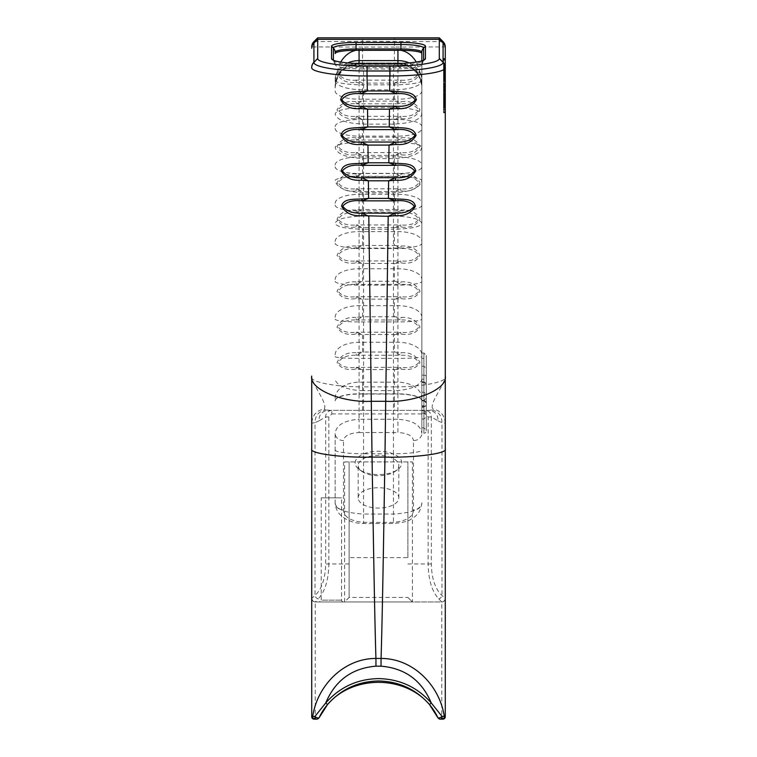 <?xml version="1.0" encoding="UTF-8"?>
<svg xmlns="http://www.w3.org/2000/svg" width="757" height="757" viewBox="0 0 757 757"><rect width="100%" height="100%" fill="white"/><g stroke="black" fill="none" stroke-linecap="round" stroke-linejoin="round"><path stroke-width="0.57" stroke-dasharray="3.79 2.84" d="M335.133 502.771C335.625 509.215 345.097 512.962 363.549 514.031L363.549 523.503C354.976 523.447 347.718 521.015 341.786 516.217C340.319 515.006 335.644 511.079 335.133 502.771L335.133 433.326A8.374 7.248 180 0 0 343.508 440.574C344.35 435.767 349.535 433.089 359.064 432.55L359.064 419.264C344.407 420.305 336.43 424.989 335.133 433.326L335.133 502.771A8.374 7.248 180 0 0 343.508 510.029L343.508 440.574M363.549 522.387L363.549 523.503L393.451 523.503L393.451 453.746L363.549 453.746L363.549 514.031L393.451 514.031C411.893 512.972 421.365 509.215 421.867 502.771A8.374 7.248 0 0 1 413.492 510.029C413.142 516.946 406.462 521.062 393.451 522.387L363.549 522.387C350.529 521.053 343.848 516.936 343.508 510.029M421.867 410.748L423.882 410.748L426.276 412.631L423.882 413.19L423.882 400.377L426.276 403.046L423.882 400.898L421.867 400.898L421.867 400.377L421.867 419.037L421.867 400.898A23.931 6.841 0 0 0 397.936 394.056L397.936 419.264C412.612 420.296 420.589 424.98 421.867 433.326L421.867 60.863L421.867 433.326A8.374 7.248 0 0 1 413.492 440.574L413.492 510.029M335.133 52.233L335.133 53.586M355.175 462.924A23.325 11.667 180 0 1 385.568 451.815A23.325 11.667 180 0 1 397.548 469.662A23.325 11.667 180 0 1 359.452 469.662A23.325 11.667 180 0 1 355.175 462.924M421.867 393.129L421.867 433.259L421.867 393.129M335.133 79.438A20.931 16.086 180 0 1 335.89 75.161L335.133 82.958M340.697 62.065L335.89 75.161A23.931 19.351 0 0 1 347.785 62.907M421.867 86.904A23.931 23.931 0 0 0 397.936 62.973A23.931 23.931 0 0 1 421.867 86.904A23.931 23.931 0 0 0 397.936 62.973L359.064 62.973A23.931 23.931 0 0 0 335.133 86.904A23.931 23.931 0 0 1 359.064 62.973L359.064 63.512M421.867 147.18C420.466 153.926 410.994 157.73 393.451 158.591L393.451 107.608C411.023 108.109 420.495 110.2 421.867 113.881C420.495 119.918 411.023 123.325 393.451 124.11L363.549 124.11C346.006 123.334 336.534 119.918 335.133 113.881C336.534 110.2 346.006 108.109 363.549 107.608L363.549 158.591C346.006 157.73 336.534 153.926 335.133 147.18C336.534 144.246 346.006 142.571 363.549 142.155L393.451 142.155C410.994 142.571 420.466 144.246 421.867 147.18L421.867 147.237M363.549 192.874C345.977 191.928 336.505 187.736 335.133 180.308C336.505 178.122 345.977 176.873 363.549 176.542L363.549 229.239C346.081 228.851 336.61 226.911 335.133 223.41C336.61 219.028 346.081 216.568 363.549 216.019L393.451 216.019C410.919 216.568 420.39 219.028 421.867 223.41C420.39 226.911 410.919 228.851 393.451 229.239L393.451 176.542C411.023 176.873 420.495 178.122 421.867 180.308C420.495 187.736 411.023 191.928 393.451 192.874L363.549 192.874M324.251 408.988C327.639 403.396 314.657 388.36 311.723 377.459L311.723 423.154L315.026 422.643C315.215 415.584 318.697 411.363 325.472 409.991L324.251 408.988C316.615 410.417 312.433 415.139 311.723 423.154L311.723 598.314L315.026 595.522A3.586 2.981 -130.1 0 0 318.224 598.825L315.319 601.947L344.615 601.947L349.1 597.462L349.1 461.921L349.1 597.462L407.9 597.462L412.385 601.947L344.615 601.947L349.1 597.462M318.952 420.883L315.026 422.643L315.026 595.522C321.782 589.107 325.33 578.585 325.671 563.965L325.671 416.937L328.869 416.937L331.812 413.947L331.812 410.36L428.689 410.36L328.32 410.36C322.047 411.098 318.924 414.599 318.952 420.883L325.671 416.937C325.747 413.076 327.79 410.89 331.812 410.36L325.472 409.991M362.565 410.36L362.565 386.874C334.641 386.969 311.004 381.878 311.723 377.459M317.703 37.85L362.565 37.85L362.565 41.304L313.928 41.635L317.703 37.85L313.918 41.644A7.475 7.475 -135 0 0 311.723 46.934L311.723 46.934A7.475 7.475 0 0 1 313.918 41.644L312.471 43.688M313.928 41.635A7.475 7.475 58.1 0 0 311.733 46.934L362.565 47.085L362.565 41.304L443.082 41.644L439.297 37.85L443.072 41.635A7.475 7.475 -45 0 1 445.277 46.934L394.435 47.085L394.435 37.85L439.297 37.85M355.979 352.677C346.848 352.232 340.518 355.525 336.988 362.575C340.518 368.318 346.848 370.514 355.979 369.132L362.565 369.567L356.292 367.382C347.586 368.366 341.558 366.738 338.19 362.489C341.558 357.332 347.595 354.929 356.292 355.27L362.565 352.024L355.979 352.677L356.292 355.27L400.708 355.27L394.435 352.024L401.021 352.677C410.152 352.232 416.482 355.525 420.012 362.575C416.482 368.318 410.152 370.514 401.021 369.132L394.435 369.567L400.708 367.382C409.414 368.366 415.442 366.738 418.81 362.489C415.442 357.332 409.405 354.929 400.708 355.27L401.021 352.677M355.979 369.132L356.292 367.382L400.708 367.382L401.021 369.132M355.979 317.429C346.848 316.899 340.518 320.145 336.988 327.147C340.518 333.061 346.848 335.37 355.979 334.064L362.565 334.518L356.292 332.209C347.586 333.156 341.558 331.452 338.19 327.081C341.558 321.943 347.595 319.586 356.292 319.984L362.565 316.786L355.979 317.429L356.292 319.984L400.708 319.984L394.435 316.786L401.021 317.429C410.152 316.899 416.482 320.145 420.012 327.147C416.482 333.061 410.152 335.37 401.021 334.064L394.435 334.518L400.708 332.209C409.414 333.156 415.442 331.452 418.81 327.081C415.442 321.943 409.405 319.586 400.708 319.984L401.021 317.429M355.979 334.064L356.292 332.209L400.708 332.209L401.021 334.064M355.979 281.878C346.857 281.273 340.527 284.443 336.988 291.388C340.518 297.473 346.848 299.895 355.979 298.646L362.565 299.119L356.292 296.716C347.586 297.615 341.549 295.826 338.19 291.331C341.558 286.241 347.595 283.922 356.292 284.377L362.565 281.244L355.979 281.878L356.292 284.377L400.708 284.377L394.435 281.244L401.021 281.878C410.143 281.273 416.473 284.443 420.012 291.388C416.482 297.473 410.152 299.895 401.021 298.646L394.435 299.119L400.708 296.716C409.414 297.615 415.451 295.826 418.81 291.331C415.442 286.241 409.405 283.922 400.708 284.377L401.021 281.878M355.979 298.646L356.292 296.716L400.708 296.716L401.021 298.646M355.979 246.072C346.857 245.382 340.527 248.485 336.988 255.374C340.518 261.6 346.848 264.127 355.979 262.953L362.565 263.455L356.292 260.938C347.586 261.79 341.549 259.925 338.19 255.327C341.558 250.283 347.595 248.012 356.292 248.523L362.565 245.457L355.979 246.072L356.292 248.523L400.708 248.523L394.435 245.457L401.021 246.072C410.143 245.382 416.473 248.485 420.012 255.374C416.482 261.6 410.152 264.127 401.021 262.953L394.435 263.455L400.708 260.938C409.414 261.79 415.451 259.925 418.81 255.327C415.442 250.283 409.405 248.012 400.708 248.523L401.021 246.072M355.979 262.953L356.292 260.938L400.708 260.938L401.021 262.953M355.979 210.086C346.857 209.31 340.527 212.339 336.988 219.151C340.518 225.52 346.848 228.15 355.979 227.043L362.565 227.564L356.292 224.943C347.586 225.756 341.549 223.807 338.19 219.123C341.558 214.117 347.595 211.903 356.292 212.48L362.565 209.49L355.979 210.086L356.292 212.48L400.708 212.48L394.435 209.49L401.021 210.086C410.143 209.31 416.473 212.339 420.012 219.151C416.482 225.52 410.152 228.15 401.021 227.043L394.435 227.564L400.708 224.943C409.414 225.756 415.451 223.807 418.81 219.123C415.442 214.117 409.405 211.903 400.708 212.48L401.021 210.086M355.979 227.043L356.292 224.943L400.708 224.943L401.021 227.043M355.979 173.968C346.857 173.126 340.527 176.059 336.988 182.787C340.518 189.278 346.848 192.013 355.979 190.982L362.565 191.521L356.292 188.805C347.586 189.562 341.549 187.556 338.19 182.778C341.558 177.838 347.595 175.681 356.292 176.305L362.565 173.391L355.979 173.968L356.292 176.305L400.708 176.305L394.435 173.391L401.021 173.968C410.143 173.126 416.473 176.069 420.012 182.787C416.482 189.278 410.152 192.013 401.021 190.982L394.435 191.521L400.708 188.805C409.414 189.562 415.451 187.556 418.81 182.778C415.442 177.838 409.405 175.681 400.708 176.305L401.021 173.968M355.979 190.982L356.292 188.805L400.708 188.805L401.021 190.982M355.979 137.802C346.867 136.875 340.536 139.723 336.988 146.356C340.518 152.961 346.848 155.781 355.979 154.825L362.565 155.384L356.292 152.583C347.595 153.293 341.558 151.211 338.199 146.356C341.568 141.483 347.605 139.383 356.292 140.064L362.565 137.235L355.979 137.802L356.292 140.064L400.708 140.064L394.435 137.235L401.021 137.802C410.133 136.875 416.464 139.723 420.012 146.356C416.482 152.961 410.152 155.781 401.021 154.825L394.435 155.384L400.708 152.583C409.405 153.293 415.442 151.211 418.801 146.356C415.432 141.483 409.395 139.383 400.708 140.064L401.021 137.802M355.979 154.825L356.292 152.583L400.708 152.583L401.021 154.825M355.979 101.627C346.857 100.634 340.527 103.387 336.988 109.907C340.518 116.616 346.848 119.53 355.979 118.65L362.565 119.228L356.292 116.341C347.586 116.985 341.549 114.846 338.19 109.926C341.558 105.128 347.595 103.094 356.292 103.823L362.565 101.088L355.979 101.627L356.292 103.823L400.708 103.823L394.435 101.088L401.021 101.627C410.143 100.634 416.473 103.387 420.012 109.907C416.482 116.616 410.152 119.53 401.021 118.65L394.435 119.228L400.708 116.341C409.414 116.985 415.451 114.846 418.81 109.926C415.442 105.128 409.405 103.094 400.708 103.823L401.021 101.627M355.979 118.65L356.292 116.341L400.708 116.341L401.021 118.65M355.979 82.513L362.565 83.1L356.292 80.138C347.586 80.734 341.549 78.529 338.19 73.543C341.558 68.83 347.595 66.871 356.292 67.647L362.565 65.007L355.979 65.528C346.857 64.459 340.527 67.118 336.988 73.514C340.518 80.308 346.848 83.308 355.979 82.513L356.292 80.138L400.708 80.138C409.414 80.734 415.451 78.529 418.81 73.543C415.442 68.83 409.405 66.871 400.708 67.647L394.435 65.007L401.021 65.528L400.708 67.647L356.292 67.647L355.979 65.528M315.215 601.947L315.319 601.947A3.586 3.586 0 0 1 311.723 598.352C312.281 600.755 313.445 601.947 315.215 601.947L315.215 717.295A1.798 1.684 180 0 1 311.723 716.756L311.723 598.314A3.586 3.586 180 0 0 315.319 601.9M321.214 497.86L341.558 497.86L321.214 497.86L321.214 600.15L341.558 600.15L321.214 600.15L319.426 601.947L343.347 601.947L319.426 601.947M344.615 461.921L412.385 461.921L344.615 461.921L344.615 563.965L349.1 563.965M344.615 601.947L344.615 563.965L328.869 563.965C328.519 580.108 324.971 591.728 318.224 598.825M315.082 719.15L314.136 719.15M311.837 717.485A1.798 1.76 162.3 0 0 315.243 717.485L318.839 717.835M315.215 717.295L314.108 719.15M343.347 601.947A1.798 1.798 0 0 1 341.558 600.15L341.558 497.86M421.867 82.91L421.11 75.161A20.931 16.086 180 0 1 421.867 79.438M409.215 62.907A23.931 19.351 0 0 1 421.11 75.161L416.303 62.065M426.276 430.865L426.276 355.402L426.276 430.865A2.394 2.394 0 0 1 423.882 433.259L423.882 353.008L423.882 433.259L421.867 433.259M426.276 355.998L426.276 430.269L426.276 355.998A2.394 2.394 0 0 1 423.882 358.392L423.882 427.875L423.882 358.392L421.867 358.392M421.867 394.662L421.867 381.85L421.867 400.519L421.867 394.662L423.882 394.662L423.882 392.221L426.276 394.104L423.882 394.662L423.882 400.519L426.276 398.125L426.276 384.49L423.882 381.85L426.276 384.518L426.276 398.125M426.276 404.721L426.276 368.612L426.276 404.721A2.394 1.836 180 0 1 423.882 406.556L423.882 405.761A2.394 1.126 0 0 0 426.276 404.635M421.867 406.556L421.867 366.218L421.867 406.556L423.882 406.556L423.882 379.238A2.394 2.072 0 0 0 426.276 377.175M315.319 601.947L441.785 601.947C443.555 601.957 444.719 600.755 445.277 598.352A3.586 3.586 0 0 1 441.681 601.947L412.385 601.947L412.385 461.921M438.161 717.835L441.785 717.295L441.785 601.947M407.9 557.606L407.9 461.921L407.9 557.606L349.1 557.606M441.681 601.947L438.776 598.825C432.029 591.728 428.481 580.108 428.131 563.965L428.131 416.937L425.188 413.947L425.188 410.36C429.21 410.89 431.253 413.076 431.329 416.937L428.131 416.937M407.9 597.462L412.385 601.947M441.785 717.295A1.798 1.684 180 0 0 445.277 716.756M442.864 719.15L440.29 719.15M442.883 719.15L441.757 717.485A1.798 1.76 -162.3 0 0 445.163 717.485M445.277 90.263L445.277 91.266L444.425 91.266L444.425 83.563L443.526 82.664L443.526 90.376L443.526 83.251A0.899 0.785 180 0 0 444.425 84.036L444.425 90.263L445.277 90.263L445.277 84.036L445.277 90.263M444.425 83.563L445.277 84.036L445.277 67.818L445.277 105.592L445.277 102.715L443.526 102.753L443.526 65.32L443.526 105.592L443.526 102.715L445.277 102.715L445.277 84.008L443.526 84.008M431.528 409.991L428.689 410.36C434.953 411.098 438.076 414.599 438.048 420.883L431.329 416.937L431.329 563.965C431.67 578.585 435.218 589.107 441.974 595.522L445.277 598.314L445.277 423.154L441.974 422.643C441.785 415.584 438.303 411.363 431.528 409.991L432.749 408.988C429.361 403.396 442.343 388.36 445.277 377.459L445.277 423.154C444.567 415.139 440.385 410.417 432.749 408.988M438.048 420.883L441.974 422.643L441.974 595.522A3.586 2.981 -49.9 0 1 438.776 598.825M394.435 83.1L400.708 80.138L401.021 82.513L394.435 83.1L362.565 83.1L362.565 101.088L394.435 101.088L394.435 83.1M401.021 65.528C410.143 64.459 416.473 67.118 420.012 73.514C416.482 80.308 410.152 83.308 401.021 82.513M445.267 46.934A7.475 7.475 121.9 0 0 443.072 41.635A7.475 7.475 0 0 1 445.277 46.925L445.277 377.459C445.996 381.878 422.359 386.969 394.435 386.874L394.435 369.567L362.565 369.567L362.565 386.874L394.435 386.874L394.435 410.36M445.277 72.17L445.277 77.621L445.277 71.622L445.277 72.17L443.526 72.17L443.526 77.621L443.526 71.622L443.526 72.17L443.526 71.622L445.277 71.622L445.277 72.17M445.277 77.593L443.526 77.678L443.526 96.877L443.526 74.867L443.526 87.717L443.526 77.621L445.277 77.621L443.526 77.593L445.277 77.593M445.277 65.348L445.277 68.66L443.526 68.262L445.277 67.789L445.277 80.8L445.277 65.32L443.526 65.348L445.277 65.32M445.277 97.227L443.526 97.227M443.526 67.837L445.277 67.837L445.277 101.05L445.277 95.969L443.526 95.931L445.277 96.044L445.277 64.44L445.277 66.578L443.526 66.578L443.526 105.1L445.277 105.1L445.277 70.969L445.277 112.187L445.277 104.059L443.526 104.069L443.526 66.578M445.277 96.953L443.526 96.953M445.277 73.315L443.526 73.552L443.526 74.848L443.526 73.315L445.277 73.315M445.277 87.254L443.526 87.717L445.277 87.254M445.277 105.592L445.277 105.034L443.526 105.034L443.526 105.592L445.277 105.602L443.526 105.592M445.277 65.604L445.277 76.769L445.277 65.556L443.526 65.604M445.277 73.476L443.526 73.476M445.277 74.527L445.277 75.18L443.526 75.18L443.526 74.527L445.277 74.536L443.526 74.527M445.277 104.693L443.526 104.693L445.277 104.684L445.277 89.156L443.526 89.165L443.526 79.807L443.526 112.187L443.526 104.059L445.277 104.059L445.277 95.221L445.277 112.793L445.277 101.078L445.277 108.279L443.526 108.279L443.526 95.221L445.277 95.316L443.526 95.25L443.526 109.661L443.526 63.806L443.526 64.534L443.526 63.834L443.526 64.534L445.277 64.298L443.526 64.534M445.277 71.016L443.526 70.969L445.277 71.016M445.277 78.435L443.526 78.435M443.526 93.65L445.277 93.404L443.526 93.65L445.277 94M443.526 105.687L445.277 105.46L445.277 106.633L443.526 106.633L443.526 105.687L445.277 105.687M445.277 107.144L445.277 107.825L443.526 107.825L443.526 107.144L445.277 107.153L443.526 107.144M443.526 109.017L445.277 108.989M445.277 101.968L443.526 101.495L443.526 100.832L443.526 101.466L443.526 100.832L445.277 100.804L445.277 101.466L443.526 101.466L443.526 101.968L445.277 101.977L443.526 101.968M445.277 112.348L443.526 112.187L445.277 112.348M443.526 104.693L443.526 89.156L445.277 89.156L445.277 64.534M445.277 78.018L443.526 78.018L443.526 80.819L445.277 80.791L443.526 80.791L445.277 80.8L443.526 80.8L443.526 81.33L445.277 81.33L445.277 58.374L445.277 79.75L443.526 79.75L443.526 104.343L445.277 104.343L443.526 104.343L445.277 104.343L445.277 97.454L443.526 97.454M445.277 63.834L443.526 63.834L445.277 63.806L445.277 97.454M443.526 63.834L443.526 75.643L445.277 75.747L443.526 75.747L443.526 58.374L445.277 58.374M445.277 72.246L443.526 72.7L445.277 72.246M445.277 76.514L443.526 76.514L445.277 76.608M445.277 104.617L443.526 104.617M445.277 100.738L443.526 101.05L443.526 108.081L443.526 107.466L443.526 108.081L445.277 108.081L445.277 104.655L443.526 104.674L443.526 92.751L443.526 112.131L443.526 100.738L445.277 100.719L443.526 100.747M445.277 106.33L443.526 105.904L443.526 111.847L443.526 105.904L445.277 106.311L443.526 106.33M445.277 112.793L445.277 112.131L443.526 112.131L443.526 112.793L443.526 112.131L443.526 112.793L445.277 112.802L443.526 112.793M445.277 64.44L445.277 64.979L443.526 64.979L443.526 64.44L445.277 64.44M445.277 72.909L443.526 72.909M445.277 95.978L443.526 95.978M443.526 89.156L445.277 89.156M443.526 97.095L445.277 97.095L443.526 97.104M445.277 98.145L443.526 98.145M445.277 63.91L443.526 63.91M443.526 65.395L445.277 65.367M443.526 75.643L445.277 75.672L443.526 75.643M445.277 58.573L443.526 58.374M445.277 58.62L443.526 58.62L443.526 59.585L443.526 58.573M443.526 78.018L443.526 58.62M445.277 102.602L443.526 102.602M443.526 109.651L445.277 109.651M445.277 87.169L443.526 87.169M445.277 107.466L443.526 107.466M445.277 92.751L443.526 92.714M445.277 106.245L443.526 106.245M445.277 106.482L443.526 106.482M358.165 497.898A20.335 10.172 180 0 1 378.5 487.726A20.335 10.172 180 0 1 398.835 497.898A20.335 10.172 180 0 1 378.5 508.061A20.335 10.172 180 0 1 358.165 497.898L358.165 465.517A20.335 10.172 180 0 1 378.5 455.354A20.335 10.172 180 0 1 398.835 465.517A20.335 10.172 180 0 1 395.107 471.393A20.335 10.172 180 0 1 361.893 471.393A20.335 10.172 180 0 1 358.165 465.517M421.867 87.585A23.931 23.694 180 0 0 397.936 63.881L397.936 62.973L359.064 62.973A23.931 23.931 0 0 0 335.133 86.904M362.565 37.85L394.435 37.85M421.867 502.771C421.233 510.265 417.59 515.735 410.947 519.198C409.007 521.138 403.178 522.567 393.451 523.503L393.451 522.387M335.133 400.898A23.931 6.841 180 0 1 359.064 394.056L359.064 419.264L397.936 419.264L397.936 432.55C407.474 433.089 412.66 435.767 413.492 440.574M359.064 432.55L397.936 432.55M335.133 449.942A28.416 3.804 0 0 0 363.549 453.746L363.549 390.612A28.416 12.093 0 0 1 335.133 378.519M335.133 80.403A28.416 4.438 0 0 0 363.549 84.841L393.451 84.841L393.451 68.991A28.416 4.438 180 0 0 421.867 64.553A5.98 5.905 0 0 1 423.617 60.38L423.617 60.229M335.133 80.649A28.416 9.188 0 0 0 363.549 89.837L363.549 68.991A28.416 4.438 180 0 1 335.133 64.553A5.98 5.905 180 0 0 333.383 60.38A30.166 4.712 0 0 0 333.761 61.118A30.166 4.712 0 0 0 363.549 65.083L363.549 68.991L393.451 68.991L393.451 65.083A30.166 4.712 0 0 0 423.239 61.118A30.166 4.712 0 0 0 423.617 60.38L423.892 60.106M363.549 63.56L363.549 65.083L393.451 65.083L393.451 63.56M421.867 80.403A28.416 4.438 180 0 1 393.451 84.841L393.451 89.837L363.549 89.837L363.549 107.608L393.451 107.608L393.451 89.837A28.416 9.188 180 0 0 421.867 80.649M335.133 87.585A23.931 23.694 0 0 1 359.064 63.881L397.936 64.061C412.47 65.481 420.447 73.448 421.867 87.982M335.133 90.925A23.931 8.27 180 0 0 359.064 99.195L359.064 62.973M335.133 126.589A23.931 7.068 180 0 1 359.064 119.521L359.064 99.195L397.936 99.195L397.936 394.056L359.064 394.056L359.064 119.521L397.936 119.521A23.931 7.068 0 0 1 421.867 126.589M335.133 128.435A23.931 7.693 180 0 0 359.064 136.128L397.936 136.128A23.931 7.693 0 0 0 421.867 128.435M335.133 164.96A23.931 8.024 180 0 1 359.064 156.936L397.936 156.936A23.931 8.024 0 0 1 421.867 164.96M335.133 166.805A23.931 6.737 180 0 0 359.064 173.533L397.936 173.533A23.931 6.737 0 0 0 421.867 166.805M335.133 203.283A23.931 8.961 180 0 1 359.064 194.322L397.936 194.322A23.931 8.961 0 0 1 421.867 203.283M335.133 205.119A23.931 5.763 180 0 0 359.064 210.891L397.936 210.891A23.931 5.763 0 0 0 421.867 205.119M335.133 241.492A23.931 9.879 180 0 1 359.064 231.614L397.936 231.614A23.931 9.879 0 0 1 421.867 241.492M335.133 243.328A23.931 4.788 180 0 0 359.064 248.116L397.936 248.116A23.931 4.788 0 0 0 421.867 243.328M335.133 279.532A23.931 10.778 180 0 1 359.064 268.744L397.936 268.744A23.931 10.778 0 0 1 421.867 279.532M335.133 281.358A23.931 3.804 180 0 0 359.064 285.152L397.936 285.152A23.931 3.804 0 0 0 421.867 281.358M335.133 317.325A23.931 11.667 180 0 1 359.064 305.658L397.936 305.658A23.931 11.667 0 0 1 421.867 317.325M335.133 319.132A23.931 2.81 180 0 0 359.064 321.943L397.936 321.943A23.931 2.81 0 0 0 421.867 319.132M335.133 354.796A23.931 12.528 180 0 1 359.064 342.268L397.936 342.268A23.931 12.528 0 0 1 421.867 354.796M335.133 356.594A23.931 1.817 180 0 0 359.064 358.402L397.936 358.402A23.931 1.817 0 0 0 421.867 356.594M335.133 398.352A23.931 16.152 180 0 1 359.064 382.2L397.936 382.2A23.931 16.152 0 0 1 421.867 398.352M335.133 400.68A23.931 6.841 180 0 1 359.064 393.839L397.936 393.839A23.931 6.841 0 0 1 421.867 400.68M363.549 229.239L363.549 390.612L393.451 390.612L393.451 229.239L363.549 229.239M363.549 158.591L363.549 176.542L393.451 176.542L393.451 158.591L363.549 158.591M362.565 137.235L362.565 119.228L394.435 119.228L394.435 137.235L362.565 137.235M362.565 173.391L362.565 155.384L394.435 155.384L394.435 173.391L362.565 173.391M362.565 209.49L362.565 191.521L394.435 191.521L394.435 209.49L362.565 209.49M362.565 245.457L362.565 227.564L394.435 227.564L394.435 245.457L362.565 245.457M362.565 281.244L362.565 263.455L394.435 263.455L394.435 281.244L362.565 281.244M362.565 316.786L362.565 299.119L394.435 299.119L394.435 316.786L362.565 316.786M362.565 352.024L362.565 334.518L394.435 334.518L394.435 352.024L362.565 352.024M362.565 65.007L362.565 47.085L394.435 47.085L394.435 65.007L362.565 65.007M328.869 416.937L328.869 563.965L325.671 563.965M421.867 90.925A23.931 8.27 0 0 1 397.936 99.195L397.936 62.973M397.936 63.512L397.936 64.061L359.064 64.061C344.53 65.471 336.553 73.448 335.133 87.982M421.867 378.519A28.416 12.093 180 0 1 393.451 390.612L393.451 453.746A28.416 3.804 180 0 0 421.867 449.942M421.867 382.427L423.882 382.427L423.882 400.519L421.867 400.519M421.867 392.221L423.882 392.221L423.882 382.37L421.867 382.37M421.867 400.955L423.882 400.955L423.882 419.037L423.882 413.19L421.867 413.19M421.867 405.761L423.882 405.761L423.882 375.112A2.394 1.599 180 0 1 426.276 376.712M421.867 375.112L423.882 375.112L423.882 379.238L421.867 379.238M331.812 413.947L425.188 413.947M431.329 563.965L407.9 563.965M445.277 598.314A3.586 3.586 0 0 1 441.681 601.9M445.277 72.057L443.526 72.057M445.277 73.968L443.526 73.968L445.277 73.959M445.277 76.126L443.526 76.145M445.277 72.35L443.526 72.35M445.277 76.164L443.526 76.164M445.277 76.94L443.526 76.94M445.277 96.631L443.526 96.631M445.277 96.877L443.526 96.877M445.277 93.12L443.526 93.12M445.277 89.298L443.526 89.298M445.277 87.888L443.526 88.153M445.277 87.746L443.526 87.746L445.277 87.746M445.277 86.014L443.526 86.014M445.277 74.867L443.526 74.867L445.277 74.848M445.277 76.429L443.526 76.429L445.277 76.391M445.277 85.607L443.526 85.607M445.277 87.074L443.526 87.074M445.277 80.053L443.526 80.053L445.277 80.034M445.277 80.781L443.526 80.781M445.277 84.898L443.526 84.898M445.277 94.398L443.526 94.398M445.277 95.212L443.526 95.212M445.277 95.694L443.526 95.694L445.277 95.723M445.277 98.164L443.526 98.164M445.277 102.365L443.526 102.365M445.277 96.981L443.526 96.981M445.277 92.827L443.526 92.827L445.277 92.818M445.277 83.384L443.526 83.384M445.277 68.66L443.526 68.66M445.277 66.001L443.526 66.001L445.277 66.001M445.277 80.005L443.526 80.005M445.277 78.473L443.526 78.473M445.277 77.271L443.526 77.271M445.277 67.789L443.526 67.789L445.277 67.818M445.277 68.31L443.526 68.31M445.277 68.868L443.526 68.868M445.277 70.07L443.526 70.07M445.277 73.42L443.526 73.42L445.277 73.448M445.277 87.31L443.526 87.31M445.277 97.18L443.526 97.18L445.277 97.189M445.277 99.489L443.526 99.489M445.277 101.57L443.526 101.57M445.277 102.734L443.526 102.734M445.277 103.198L443.526 103.198M445.277 104.248L443.526 104.248M445.277 69.095L443.526 69.095M445.277 71.29L443.526 71.29M445.277 74.441L443.526 74.441L445.277 74.413M445.277 83.232L443.526 83.232M445.277 88.824L443.526 88.824M445.277 90.234L443.526 90.234M445.277 91.654L443.526 91.654M445.277 97.568L443.526 97.568L445.277 97.549M445.277 97.852L443.526 97.852M445.277 100.444L443.526 100.444M445.277 103.122L443.526 103.122M445.277 103.614L443.526 103.614M445.277 104.012L443.526 104.012M445.277 66.171L443.526 66.171M445.277 69.038L443.526 69.038M445.277 75.7L443.526 75.7M445.277 76.769L443.526 76.779M445.277 74.82L443.526 74.82L445.277 74.811M445.277 72.417L443.526 72.417M445.277 80.687L443.526 80.687M445.277 97.748L443.526 97.748M445.277 99.782L443.526 99.782M445.277 100.69L443.526 100.69M445.277 101.457L443.526 101.457M445.277 102.876L443.526 102.876L445.277 102.867M445.277 104.059L443.526 104.059M445.277 104.39L443.526 104.39L445.277 104.39M445.277 79.807L443.526 79.807L445.277 79.797M445.277 80.195L443.526 80.195M445.277 86.203L443.526 86.203M445.277 90.083L443.526 90.083M445.277 92.884L443.526 92.884M445.277 94.587L443.526 94.587M445.277 96.404L443.526 96.404L445.277 96.423M445.277 103.558L443.526 103.558M445.277 104.826L443.526 104.826M445.277 105.848L443.526 105.848M445.277 106.15L443.526 106.15M445.277 107.418L443.526 107.418M445.277 106.974L443.526 106.974M445.277 106.557L443.526 106.557M445.277 106.141L443.526 106.141M445.277 105.327L443.526 105.327M445.277 102.252L443.526 102.252M445.277 99.366L443.526 99.366M445.277 98.486L443.526 98.486M445.277 98.249L443.526 98.249M445.277 100.832L443.526 100.832M445.277 83.582L443.526 83.582M445.277 85.872L443.526 85.872M445.277 90.821L443.526 90.821M445.277 91.483L443.526 91.483M445.277 91.994L443.526 91.994M445.277 93.594L443.526 93.594M445.277 95.514L443.526 95.514M445.277 96.745L443.526 96.745M445.277 97.927L443.526 97.927M445.277 98.419L443.526 98.419M445.277 99.385L443.526 99.385M445.277 107.286L443.526 107.286M445.277 110.759L443.526 110.759M445.277 110.882L443.526 110.882M445.277 104.277L443.526 104.277M445.277 100.075L443.526 100.075M445.277 97.908L443.526 97.908M445.277 95.221L443.526 95.221M445.277 95.817L443.526 95.817M445.277 97.785L443.526 97.785M445.277 99.016L443.526 99.016M445.277 100.293L443.526 100.293M445.277 101.362L443.526 101.362M445.277 104.636L443.526 104.655M445.277 103.293L443.526 103.293M445.277 59.945L443.526 59.945M445.277 65.026L443.526 65.026M445.277 68.045L443.526 68.045M445.277 73.874L443.526 73.874L445.277 73.845M445.277 78.368L443.526 78.368M445.277 77.943L443.526 77.943M445.277 75.511L443.526 75.511M445.277 67.231L443.526 67.231M445.277 64.648L443.526 64.648M445.277 66.484L443.526 66.484M445.277 69.512L443.526 69.512M445.277 75.217L443.526 75.217M445.277 74.688L443.526 74.688M445.277 78.908L443.526 78.908M445.277 79.4L443.526 79.4M445.277 79.684L443.526 79.684M445.277 58.478L443.526 58.478M445.277 84.036L444.425 84.036M445.277 59.443L443.526 59.443M445.277 59.453L443.526 59.453M445.277 58.696L443.526 58.696M445.277 60.172L443.526 60.172M445.277 67.364L443.526 67.364L445.277 67.364M445.277 70.524L443.526 70.524M445.277 82.201L443.526 82.201M445.277 83.175L443.526 83.175M445.277 83.421L443.526 83.421M445.277 84.311L443.526 84.311M445.277 90.518L443.526 90.518M445.277 99.564L443.526 99.564M445.277 103.406L443.526 103.406M445.277 104.428L443.526 104.428M445.277 95.571L443.526 95.571M445.277 94.152L443.526 94.152M445.277 91.124L443.526 91.124M445.277 86.497L443.526 86.497M445.277 81.444L443.526 81.444M445.277 80.725L443.526 80.725M445.277 65.821L443.526 65.821M445.277 68.518L443.526 68.518M445.277 76.542L443.526 76.542M445.277 83.999L443.526 83.999M445.277 89.421L443.526 89.421M445.277 95.136L443.526 95.136M445.277 106.075L443.526 106.075L445.277 106.075M445.277 107.863L443.526 107.863L445.277 107.891M445.277 100.492L443.526 100.492M445.277 95.477L443.526 95.477M445.277 94.833L443.526 94.833M445.277 102.545L443.526 102.545M445.277 104.561L443.526 104.561M445.277 66.881L443.526 66.881M445.277 67.572L443.526 67.572M445.277 69.985L443.526 69.985M445.277 79.088L443.526 79.088M445.277 85.172L443.526 85.172M445.277 88.73L443.526 88.73M445.277 91.351L443.526 91.351M445.277 93.291L443.526 93.291M445.277 94.54L443.526 94.54M445.277 95.969L443.526 95.969M445.277 101.078L443.526 101.078M445.277 107.768L443.526 107.768M445.277 112.528L443.526 112.528M445.277 112.131L443.526 112.131M445.277 111.847L443.526 111.847M445.277 109.349L443.526 109.349M445.277 109.159L443.526 109.159M445.277 108.005L443.526 108.005M445.277 85.2L443.526 84.992M443.526 90.376L444.425 90.263M421.867 64.553L423.239 61.118L425.055 59.349M335.133 64.553L333.761 61.118L331.945 59.349M421.867 353.008L423.882 353.008L426.276 355.402M421.867 427.875L423.882 427.875L426.276 430.269M421.867 381.85L423.882 381.85C425.765 382.711 426.57 383.581 426.276 384.49L426.276 384.499M423.882 400.406C425.803 401.324 426.598 402.194 426.276 403.017L426.276 403.046M421.867 419.037L423.882 419.037L426.276 416.653M421.867 400.377L423.882 400.377M421.867 407.19L423.882 407.19L426.276 404.796M421.867 366.218L423.882 366.218L426.276 368.612M444.529 43.688L443.082 41.644M443.526 71.527L445.277 71.527M443.526 77.876L445.277 77.876M443.526 95.902L445.277 95.902M443.526 96.205L445.277 96.205M443.526 87.973L445.277 87.973M443.526 68.168L445.277 68.168M443.526 68.859L445.277 68.859M443.526 65.064L445.277 65.064M443.526 102.668L445.277 102.668M443.526 74.583L445.277 74.583M443.526 74.479L445.277 74.479M445.277 65.556L443.526 65.556M443.526 70.77L445.277 70.77M443.526 79.466L445.277 79.466M443.526 93.698L445.277 93.698M443.526 93.546L445.277 93.546M443.526 106.207L445.277 106.207M443.526 107.134L445.277 107.134M443.526 94.88L445.277 94.88M443.526 104.75L445.277 104.75M443.526 63.796L445.277 63.796M443.526 64.799L445.277 64.799M443.526 75.814L445.277 75.814M445.277 59.585L443.526 59.585M443.526 64.364L445.277 64.364M443.526 108.119L445.277 108.119M443.526 104.901L445.277 104.901M444.425 91.266L443.526 92.165M398.835 497.898L398.835 465.517M395.107 471.393L397.548 469.662M361.893 471.393L359.452 469.662"/><path stroke-width="1.14" d="M416.303 62.065C412.234 55.45 407.115 51.533 400.936 50.322L356.064 50.322A20.931 3.265 180 0 0 335.133 53.586L335.133 52.233A5.98 5.905 180 0 0 333.383 48.051L333.383 60.229M335.133 52.233A20.931 3.265 180 0 1 356.064 48.959L400.936 48.959A20.931 3.265 180 0 1 421.867 52.233L421.867 60.863L421.867 52.233A5.98 5.905 180 0 1 423.617 48.051A22.691 3.539 0 0 0 400.936 44.512L356.064 44.512A22.691 3.539 0 0 0 333.383 48.051L331.547 46.234L331.547 58.563A32.002 4.996 0 0 0 331.945 59.349A32.002 4.996 0 0 0 363.549 63.56L393.451 63.56A32.002 4.996 0 0 0 425.055 59.349A32.002 4.996 0 0 0 425.453 58.563L425.453 46.234A24.527 3.832 0 0 0 400.936 42.411L356.064 42.411A24.527 3.832 0 0 0 331.547 46.234M400.936 42.411L400.936 50.322A20.931 3.265 180 0 1 421.867 53.586M445.277 716.765L445.277 46.925A7.475 7.475 0 0 0 443.082 41.644L439.297 37.85L317.703 37.85L317.713 58.554C317.438 62.651 340.801 66.313 367.06 66.219L389.94 66.219L389.959 75.955C419.738 76.069 446.062 72.085 445.277 67.61A7.475 7.371 180 0 0 443.082 62.386C443.555 67.013 418.299 71.073 389.94 70.988L389.959 75.955M439.297 37.85L439.287 58.554C439.562 62.651 416.199 66.313 389.94 66.219M356.064 42.411L356.064 50.322C349.885 51.533 344.766 55.45 340.697 62.065M316.928 719.15L315.082 719.15L316.928 719.15L319.047 717.854L327.544 704.53L325.718 702.979C335.2 680.477 351.939 668.204 375.945 666.169L375.945 658.448C343.318 658.363 317.126 686.202 312.726 716.377L311.723 716.756L311.723 377.459M375.945 658.448C374.649 619.273 373.343 536.505 372.047 457.105L384.953 457.105C383.657 536.505 382.351 619.254 381.055 658.458L375.945 658.448M445.277 449.033C447.964 453.434 414.836 457.871 384.953 457.105L388.19 216.313L395.211 215.669L394.917 213.114L388.19 216.313L361.789 215.669L362.083 213.114L368.81 216.313L372.047 457.105C342.202 457.871 309.036 453.443 311.723 449.033M317.703 58.431L313.918 62.386C313.445 67.013 338.701 71.073 367.06 70.988L367.126 66.219M317.703 37.85L313.918 41.644A7.475 7.475 0 0 0 311.723 46.925M360.606 108.582L360.9 106.207L367.542 109.178L360.606 108.582C351.295 109.453 344.634 106.529 340.631 99.81C342.391 91.512 353.084 92.193 360.417 91.54L367.334 90.982L367.041 75.955C337.262 76.069 310.938 72.085 311.723 67.61A7.475 7.371 0 0 1 313.918 62.386M361.6 198.902L368.593 198.41L361.893 200.851C352.857 199.914 346.46 201.693 342.722 206.207C346.64 211.288 353.093 213.597 362.083 213.114L394.917 213.114C403.907 213.597 410.36 211.288 414.278 206.207C410.54 201.693 404.143 199.914 395.107 200.851L395.4 198.902L388.407 198.41L395.107 200.851L361.893 200.851L361.6 198.902C354.229 199.488 343.432 198.145 341.577 206.178C345.675 213.152 352.402 216.322 361.789 215.669M360.417 91.54L360.711 93.745C351.74 92.969 345.429 94.985 341.776 99.792C345.618 104.712 351.986 106.851 360.9 106.207L396.1 106.207L389.458 109.178L396.394 108.582C405.705 109.453 412.366 106.529 416.369 99.81C414.609 91.512 403.916 92.193 396.583 91.54L389.666 90.982L396.29 93.745C405.26 92.969 411.571 94.985 415.224 99.792C411.382 104.712 405.014 106.851 396.1 106.207L396.394 108.582M367.117 75.955L389.846 75.955L389.666 90.982L367.334 90.982L360.711 93.745L396.29 93.745L396.583 91.54M360.994 144.473C351.664 145.278 344.984 142.259 340.943 135.446C342.741 127.223 353.453 128.113 360.815 127.488L367.76 126.949L361.108 129.617C352.109 128.775 345.769 130.724 342.098 135.446C345.958 140.424 352.355 142.619 361.297 142.032L367.968 145.089L360.994 144.473L361.297 142.032L395.703 142.032L389.032 145.089L396.006 144.473C405.336 145.278 412.016 142.259 416.057 135.446C414.259 127.223 403.547 128.113 396.185 127.488L389.24 126.949L395.892 129.617C404.891 128.775 411.231 130.724 414.902 135.446C411.042 140.424 404.645 142.619 395.703 142.032L396.006 144.473M360.815 127.488L361.108 129.617L395.892 129.617L396.185 127.488M361.392 180.194C352.033 180.914 345.324 177.829 341.265 170.921C343.072 162.783 353.841 163.909 361.203 163.294L368.176 162.783L361.505 165.338C352.478 164.449 346.11 166.313 342.401 170.931C346.299 175.974 352.724 178.226 361.685 177.696L368.385 180.819L361.392 180.194L361.685 177.696L395.315 177.696L388.615 180.819L395.608 180.194L395.315 177.696C404.276 178.226 410.701 175.974 414.599 170.931C410.89 166.313 404.522 164.449 395.495 165.338L395.797 163.294L388.824 162.783L395.495 165.338L361.505 165.338L361.203 163.294M368.385 180.819L368.593 198.41L388.407 198.41L388.615 180.819L368.385 180.819M367.542 109.178L367.751 126.949L389.24 126.949L389.458 109.178L367.542 109.178M367.968 145.089L368.176 162.783L388.824 162.783L389.032 145.089L367.968 145.089M327.544 704.53C341.085 689.22 358.07 681.366 378.5 680.978C398.93 681.376 415.924 689.22 429.456 704.53L431.282 702.979C417.249 687.138 399.658 679.01 378.5 678.613C357.342 679.01 339.751 687.129 325.718 702.979L314.921 716.463L312.726 716.377A2.394 2.385 90 0 0 315.082 719.15L314.117 719.15A2.394 2.394 0 0 1 311.723 716.756L312.092 718.052M318.839 717.835A2.394 0.757 -153.8 0 1 317.155 717.768A2.394 0.757 -153.8 0 1 314.921 716.463A2.394 1.798 -90 0 0 316.71 719.15A2.394 2.394 90 0 0 318.839 717.835M314.117 719.15L312.433 718.459M429.456 704.53L437.953 717.854L440.082 719.15L442.883 719.15A2.394 2.394 0 0 0 445.277 716.756L444.274 716.377C439.874 686.202 413.682 658.363 381.055 658.448L381.055 666.179C405.052 668.213 421.791 680.486 431.263 702.988M445.277 598.314L445.277 716.756L444.567 718.459L442.883 719.15M441.918 719.15A2.394 2.385 -90 0 0 444.274 716.377L442.079 716.463A2.394 1.798 90 0 1 440.29 719.15L440.082 719.15M440.29 719.15A2.394 2.394 -90 0 1 438.161 717.835A2.394 0.757 153.8 0 0 439.845 717.768A2.394 0.757 153.8 0 0 442.079 716.463L431.282 702.979M395.608 180.194C404.967 180.914 411.676 177.829 415.735 170.921C413.928 162.783 403.159 163.909 395.797 163.294M395.211 215.669C404.598 216.322 411.325 213.152 415.423 206.178C413.568 198.145 402.771 199.488 395.4 198.902M445.277 67.401A7.475 7.381 180 0 0 443.082 62.178L443.082 62.386M445.277 66.578L445.277 67.837M423.617 60.229L423.617 48.051L425.453 46.234M425.453 58.563L423.892 60.106M331.547 58.563L333.108 60.106M313.918 41.644L313.918 43.064L317.703 39.317L439.297 39.317L443.082 43.064L443.082 62.178L439.297 58.431M359.064 63.512L359.064 60.626A23.931 19.351 0 0 0 347.785 62.907M409.215 62.907A23.931 19.351 0 0 0 397.936 60.626L359.064 60.626L359.064 50.057M445.277 376.049C447.926 388.918 415.281 402.79 385.919 401.305L371.081 401.305C341.719 402.79 309.074 388.918 311.723 376.049M311.723 67.524A7.475 7.381 180 0 1 313.918 62.301L317.713 58.554M367.06 66.219L367.041 75.955M311.723 48.287A7.475 7.381 0 0 1 313.918 43.064L313.918 62.178A7.475 7.381 0 0 0 311.723 67.401M367.126 70.988L389.846 70.988L389.874 66.219M397.936 50.057L397.936 63.512M389.846 70.988L389.883 75.955M439.287 58.554L443.082 62.301A7.475 7.381 0 0 1 445.277 67.524M445.277 48.287A7.475 7.381 180 0 0 443.082 43.064L443.082 41.644A7.475 7.475 0 0 1 445.277 46.925M375.945 666.179L381.055 666.179M312.821 718.79L314.136 719.15M437.943 717.863C416.199 670.522 340.792 670.513 319.057 717.854M442.864 719.15L444.179 718.79"/></g></svg>
